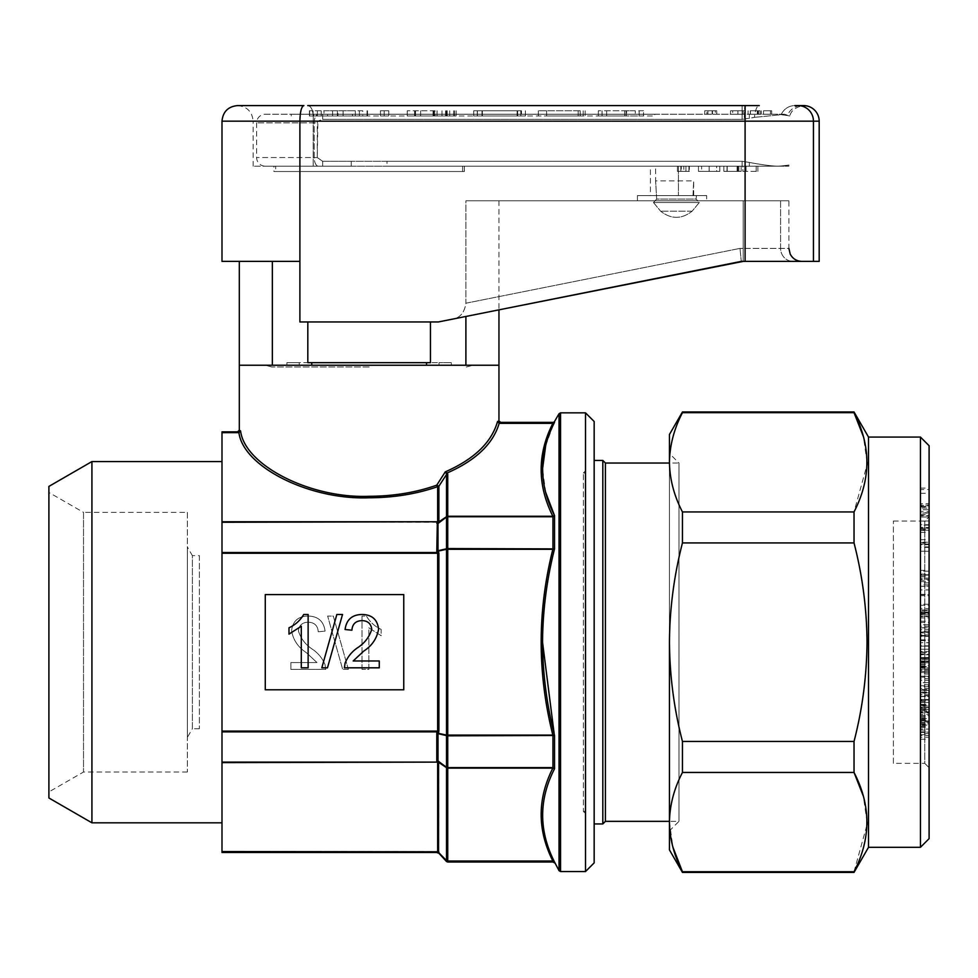 <?xml version="1.0" encoding="UTF-8"?>
<svg xmlns="http://www.w3.org/2000/svg" width="978" height="978" viewBox="0 0 978 978"><rect width="100%" height="100%" fill="white"/><g stroke="black" fill="none" stroke-linecap="round" stroke-linejoin="round"><path stroke-width="0.73" stroke-dasharray="4.89 3.67" d="M669.453 830.872L669.453 822.095L669.453 830.872L678.976 821.349L669.453 821.349L669.453 463.034L678.976 463.034L678.976 821.349L678.976 463.034L669.453 453.511L669.453 462.313L669.453 453.511M893.379 763.353L893.379 521.017L893.379 763.353L924.772 763.353L924.772 521.017L929.1 516.69L929.1 767.681L929.1 516.69M893.379 521.017L924.772 521.017L924.772 763.353L929.1 767.681M854.026 872.413L854.026 871.716L682.448 871.716L682.448 872.413M929.1 445.724L929.1 838.659M920.445 437.068L920.445 847.315M868.513 437.068L868.513 847.315M854.026 871.716L866.973 824.857M867.021 822.082L863.317 796.068M854.026 741.458L682.448 741.458L682.448 772.449L854.026 772.449L854.026 741.458C862.4 709.111 866.74 676.03 867.021 642.191C866.789 608.744 862.462 575.651 854.026 542.924L854.026 511.934L866.973 465.088M602.815 460.442L602.815 823.941M594.159 862.889L594.159 421.494M605.406 463.034L605.406 821.349M307.813 321.958L299.891 321.958L299.891 261.383L272.361 261.383L272.361 365.234L239.304 365.234L498.951 365.234L311.725 365.234L465.895 365.234L465.895 316.456L438.364 321.958L299.891 321.958L430.454 321.958L307.813 321.958L307.813 362.667L430.454 362.667L426.542 362.667L426.542 365.234M369.134 367.007L271.896 367.007L369.134 367.007M187.373 512.374L187.373 772.009L187.373 512.374L83.521 512.374L83.521 772.009L48.9 791.923L48.9 492.46L48.9 791.923M187.373 772.009L83.521 772.009L83.521 512.374L48.9 492.46M199.378 555.638L199.378 728.744L199.378 555.638L192.373 555.638L192.373 728.744L187.373 737.4L187.373 546.983L187.373 737.4M199.378 728.744L192.373 728.744L192.373 555.638L187.373 546.983M585.504 412.838L585.504 871.545M221.994 461.567L221.994 822.816L221.994 461.567M542.545 642.191C542.778 610.565 546.775 579.465 554.538 548.89L447.741 548.56A1.736 0.733 0 0 0 446.518 548.78L438.01 550.736L438.01 523.206L447.741 516.25L447.741 474.061L447.032 473.034C475.748 460.442 493.132 443.878 499.159 423.34L497.545 421.469C499.416 420.357 499.416 420.357 497.545 421.469C491.653 442.349 474.232 459.147 445.296 471.848L436.75 485.161A1.736 0.868 70.6 0 0 437.655 486.665L437.655 521.763L221.994 521.763L221.994 431.873M438.132 523.144L438.877 521.323L438.877 486.225L436.75 485.161C415.956 492.496 393.413 496.201 369.134 496.286C310.429 498.694 244.696 465.284 240.576 430.943L240.539 431.237M237.581 431.873L238.913 432.631C243.241 466.909 309.745 500.186 369.134 497.778C393.731 497.704 416.579 494 437.655 486.665A1.736 1.504 180 0 0 438.877 486.225L446.518 474.501L446.518 548.78A1.736 1.21 -102.6 0 0 446.518 549.294L446.518 735.089L436.787 732.974L446.518 735.603A1.736 0.733 180 0 0 447.741 735.823L552.851 735.823L554.538 735.493L552.851 735.089L552.851 735.823M545.675 492.399L542.545 469.049M545.663 445.699L554.538 421.494M221.994 432.643L238.815 432.643M553.047 422.362L553.047 423.132L499.379 423.132L500.687 422.362M48.9 797.975L48.9 486.408M438.254 733.745A1.736 1.21 102.9 0 1 438.254 733.219L438.547 732.595A1.736 0.685 -154.8 0 0 437.325 731.85L437.655 731.116L221.994 731.116L221.994 553.267L437.655 553.267L437.325 552.521L221.994 552.521L221.994 522.264L437.325 522.264L437.325 552.521A1.736 0.685 154.8 0 0 438.547 551.788L438.254 551.164L446.518 549.294L552.851 549.294C537.277 611.226 537.277 673.157 552.851 735.089L447.741 735.089L447.741 516.751L553.047 516.751L554.538 515.626L552.851 516.751M265.27 594.587L265.27 689.796L403.755 689.796L403.755 594.587L265.27 594.587L265.27 689.796L403.755 689.796L403.755 594.587L265.27 594.587L265.27 689.796L403.755 689.796L403.755 594.587L265.27 594.587M552.851 423.132L552.851 423.352C537.264 454.477 537.264 485.443 552.851 516.25L447.741 516.25M554.538 862.889L554.538 862.058C538.707 830.97 538.707 799.87 554.538 768.757L552.851 767.62L447.741 767.62A1.736 0.99 0 0 1 446.518 767.339L438.254 761.104L436.787 761.092L446.518 767.693A1.736 1.504 180 0 0 447.741 768.133L552.851 768.133C537.264 799.27 537.264 830.236 552.851 861.031L553.047 862.021M442.631 856.948L446.518 860.591A1.736 1.504 180 0 0 447.741 861.031L447.741 735.089L446.518 735.089A1.736 1.21 102.6 0 0 446.518 735.603L446.518 767.339A1.736 0.844 127 0 0 446.518 767.693L446.518 860.591L438.547 852.437A1.736 1.589 -101 0 0 437.325 851.777L440.662 855.029M221.994 762.119L221.994 731.85L437.325 731.85L437.325 762.119L221.994 762.62L437.325 762.119A1.736 0.905 152.6 0 1 438.547 762.045L438.877 763.06A1.736 1.504 180 0 0 437.655 762.62L437.655 851.557L221.994 851.557L221.994 762.62M221.994 852.51L221.994 851.777L437.655 851.557A1.736 1.504 180 0 1 438.877 851.985L438.547 852.437M240.38 430.821L239.414 430.21M308.131 667.815L308.131 614.465L303.73 614.465C300.234 620.419 295.319 624.869 288.987 627.803L288.987 634.111L301.297 626.238L301.297 667.815L308.131 667.815M321.811 667.815L327.471 667.815L342.52 614.465L336.86 614.465L321.811 667.815M379.268 660.969L353.168 660.969L363.779 651.079C372.019 645.712 376.946 638.426 378.584 629.196C377.484 619.6 372.007 614.697 362.166 614.465C352.129 614.624 346.42 619.636 345.075 629.514L351.909 630.199C352.373 624.013 355.748 620.822 362.019 620.614C367.777 620.785 371.029 623.658 371.75 629.257C369.403 637.008 364.623 643.206 357.398 647.864C351.774 651.751 347.679 656.825 345.1 663.072L344.39 667.815L379.268 667.815L379.268 660.969M290.882 662.558L316.982 662.558L306.371 652.668C298.143 647.302 293.204 640.003 291.566 630.773C292.679 621.189 298.143 616.287 307.984 616.054C318.033 616.213 323.73 621.226 325.087 631.103L318.241 631.788C317.777 625.602 314.415 622.399 308.131 622.204C302.373 622.375 299.134 625.248 298.412 630.847C300.747 638.597 305.527 644.795 312.752 649.453C318.376 653.341 322.471 658.414 325.051 664.661L325.772 669.404L290.882 669.404L290.882 662.558L316.982 662.558L306.371 652.668C298.143 647.302 293.204 640.003 291.566 630.773C292.679 621.189 298.143 616.287 307.984 616.054C318.033 616.213 323.73 621.226 325.087 631.103L318.241 631.788C317.777 625.602 314.415 622.399 308.131 622.204C302.373 622.375 299.134 625.248 298.412 630.847C300.747 638.597 305.527 644.795 312.752 649.453C318.376 653.341 322.471 658.414 325.051 664.661L325.772 669.404L290.882 669.404L290.882 662.558M348.339 669.404L342.679 669.404L327.642 616.054L333.29 616.054L348.339 669.404L342.679 669.404L327.642 616.054L333.29 616.054L348.339 669.404M362.019 669.404L362.019 616.054L366.42 616.054C369.928 622.008 374.843 626.458 381.163 629.392L381.163 635.7L368.853 627.827L368.853 669.404L362.019 669.404L362.019 616.054L366.42 616.054C369.928 622.008 374.843 626.458 381.163 629.392L381.163 635.7L368.853 627.827L368.853 669.404L362.019 669.404M446.433 473.56A1.736 1.027 -64.9 0 1 447.032 473.034L445.296 471.848L446.518 474.501A1.736 1.504 0 0 1 447.741 474.061M499.379 423.352L552.851 423.352L554.538 422.325M554.538 862.058L552.851 861.031L447.741 861.251L552.851 861.251M552.851 767.62L554.538 768.757L554.538 735.493M552.851 548.56L552.851 549.294L554.538 548.89L554.538 515.626M438.254 852.657L436.787 851.875L436.787 852.51M221.994 731.116L221.994 731.85M221.994 552.521L221.994 553.267M438.107 551.176A1.736 0.99 -121.7 0 1 438.01 550.736L436.787 551.409L438.254 551.164A1.736 1.21 -102.9 0 1 438.254 550.638M438.01 523.206L436.787 523.291M438.547 522.338A1.736 0.905 -152.6 0 1 437.325 522.264L437.655 521.763A1.736 1.504 180 0 0 438.877 521.323M552.949 735.101L552.949 768.133M552.949 516.25L552.949 549.281M446.518 861.52L446.518 860.75A1.736 1.724 180 0 0 447.741 861.251L447.741 862.021M438.107 761.361A1.736 1.137 111.6 0 1 438.01 760.957L438.01 733.647A1.736 0.99 121.7 0 1 438.107 733.207M438.547 762.045L438.254 761.471A1.736 0.844 126.9 0 1 438.254 761.104M438.107 852.388L438.01 853.012M369.134 365.234L472.985 365.234L369.134 365.234M91.92 822.816L91.92 461.567M920.445 732.131L920.445 712.534L929.1 712.534L929.1 739.234L929.1 710.908L920.445 710.908L920.445 720.994L929.1 720.994L920.445 720.859L920.445 732.131L929.1 732.131M929.1 695.737L929.1 702.412L929.1 692.864L920.445 692.864L929.1 693.378L929.1 707.779L929.1 695.737L920.445 695.737L920.445 690.419L929.1 690.419L929.1 689.576L920.445 689.576L920.445 694.783L929.1 694.796L929.1 716.617L929.1 690.187L929.1 705.566L929.1 694.796L920.445 694.783L920.445 699.551L929.1 699.551M920.445 706.006L920.445 696.385L920.445 712.155L920.445 707.436L929.1 707.436L929.1 702.363L929.1 709.612L920.445 709.612L929.1 709.233L929.1 696.385L929.1 712.155L929.1 707.436L920.445 707.436L920.445 702.363L929.1 702.412L920.445 702.363L920.445 709.233L920.445 706.006L929.1 706.006M929.1 712.901L929.1 712.155L920.445 712.155L920.445 712.901L929.1 712.901M929.1 677.106L929.1 686.715L929.1 676.226L929.1 677.106L920.445 677.106L920.445 686.715L929.1 686.715M929.1 661.654L929.1 672.534L929.1 661.654L920.445 661.654L920.445 654.771L929.1 654.771L920.445 654.588L920.445 661.177L929.1 661.177M920.445 661.177L920.445 672.534L920.445 667.155L920.445 671.397L929.1 671.397L920.445 671.238L920.445 661.654M929.1 672.656L920.445 672.534L929.1 672.656M929.1 657.46L920.445 657.571L929.1 657.46M929.1 640.101L929.1 649.233L929.1 631.971L929.1 646.14L929.1 640.101L920.445 640.101L920.445 636.042L929.1 636.042L920.445 636.042L920.445 632.583L929.1 632.583M929.1 613.573L929.1 628.194L929.1 613.573L920.445 613.573L920.445 610.492L929.1 610.492M929.1 613.096L929.1 610.003L929.1 613.096L920.445 613.096L920.445 610.003L929.1 610.015L920.445 610.003L920.445 613.096M929.1 594.648L929.1 605.272L929.1 594.648L920.445 594.648L920.445 604.257L929.1 604.257M929.1 579.416L929.1 589.917L929.1 570.321L920.445 570.321L920.445 571.176L929.1 571.176L929.1 594.758L929.1 579.416L920.445 579.416L920.445 578.194L929.1 578.194M929.1 578.108L929.1 583.145L929.1 574.758L929.1 578.108L920.445 578.108L920.445 583.145L929.1 582.802M920.445 582.802L920.445 574.086L929.1 574.086L929.1 574.758L920.445 574.758L920.445 578.108M929.1 547.423L929.1 520.981L929.1 551.25L929.1 547.423L920.445 547.423L920.445 544.685L929.1 544.685M929.1 504.061L929.1 530.479L929.1 504.061L920.445 504.061L920.445 505.834L929.1 505.834M929.1 508.083L929.1 488.083L929.1 516.995L929.1 508.083L920.445 508.083L920.445 506.482L929.1 506.482M929.1 612.778L929.1 629.71L929.1 608.548L929.1 612.778L920.445 612.778L920.445 622.473L929.1 622.473M929.1 634.893L929.1 631.433L929.1 636.36L929.1 634.893L920.445 634.893L920.445 631.433L929.1 631.433M929.1 662.791L929.1 646.165L929.1 662.827L920.445 662.827L929.1 662.791L929.1 642.656L920.445 642.656L929.1 642.778L929.1 662.791L920.445 662.803L920.445 652.399L929.1 652.399M920.445 652.399L920.445 659.343L929.1 659.343L920.445 659.343L920.445 662.803L920.445 654.355L929.1 654.355M920.445 632.583L920.445 649.233L920.445 631.971L920.445 646.14L929.1 646.079L920.445 646.165L929.1 646.14M929.1 659.086L920.445 659.099M929.1 676.287L929.1 692.045L929.1 666.678L929.1 676.287L920.445 676.287L920.445 680.26L929.1 680.26M929.1 718.671L929.1 737.265L920.445 737.265L920.445 735.529L929.1 735.529L929.1 708.708L929.1 718.671L920.445 718.671L920.445 722.522L929.1 722.522M669.453 434.476L669.453 849.906M867.021 462.301L863.415 436.653M682.448 411.97L682.448 412.667L854.026 412.667L854.026 411.97M682.448 772.449C674.038 788.696 669.71 805.236 669.453 822.082L672.888 847.095M854.026 511.934L682.448 511.934L682.448 542.924C674.013 575.651 669.685 608.744 669.453 642.191C669.734 676.03 674.062 709.123 682.448 741.458M682.448 412.667C674.038 428.914 669.71 445.467 669.453 462.301C669.722 479.171 674.05 495.712 682.448 511.934M682.448 542.924L854.026 542.924M920.445 722.522L920.445 735.529L920.445 731.911L929.1 731.911M920.445 731.911L920.445 725.101L929.1 725.101M920.445 725.101L920.445 708.708L929.1 708.708M920.445 708.708L920.445 711.788L929.1 711.788M920.445 711.788L920.445 718.671M920.445 720.334L920.445 733.573L929.1 733.573L929.1 720.334L929.1 732.436L920.445 732.436L920.445 720.334L929.1 720.334M920.445 724.123L929.1 724.123M920.445 730.114L929.1 730.114M920.445 726.52L929.1 726.52M920.445 699.551L920.445 716.617L920.445 690.187L920.445 705.566L929.1 705.566M920.445 705.566L920.445 694.796L920.445 702.412L920.445 700.077L929.1 700.077M920.445 709.515L929.1 709.515M920.445 710.664L929.1 710.664M920.445 700.7L929.1 700.7M920.445 704.808L929.1 704.808M920.445 715.468L929.1 715.468M920.445 716.617L929.1 716.617M920.445 702.497L929.1 702.497M920.445 690.187L929.1 690.187M920.445 704.417L929.1 704.417M920.445 680.26L920.445 684.759L929.1 684.759M920.445 684.759L920.445 692.045L929.1 692.045M920.445 692.045L920.445 688.585L929.1 688.585M920.445 688.585L920.445 682.668L929.1 682.668M920.445 682.668L920.445 678.659L929.1 678.659M920.445 678.659L920.445 673.976L929.1 673.976M920.445 673.976L920.445 666.678L929.1 666.678M920.445 666.678L920.445 670.138L929.1 670.138M920.445 670.138L920.445 676.287M920.445 652.204L929.1 652.204M920.445 652.106L929.1 652.106M920.445 653.891L929.1 653.891M920.445 654.355L920.445 642.778L920.445 651.507L929.1 651.507M920.445 651.507L920.445 658.989L929.1 658.989M920.445 658.989L929.1 658.903M920.445 658.903L920.445 661.739L929.1 661.739M920.445 661.739L920.445 662.791M920.445 631.433L920.445 632.9L929.1 632.9M920.445 632.9L920.445 636.36L929.1 636.36M920.445 636.36L920.445 634.893M920.445 622.473L920.445 626.25L929.1 626.25M920.445 626.25L920.445 629.71L929.1 629.71M920.445 629.71L920.445 616.201L929.1 616.201L929.1 624.771L929.1 616.177L920.445 616.177L920.445 611.849L929.1 611.849M920.445 611.849L920.445 608.548L929.1 608.548M920.445 608.548L920.445 612.008L929.1 612.008M920.445 612.008L920.445 612.778M920.445 613.047L920.445 621.189L920.445 613.047L929.1 613.047L929.1 621.189L929.1 613.047M920.445 621.189L929.1 621.189M920.445 614.477L929.1 614.477M920.445 506.482L920.445 503.792L929.1 503.792M920.445 503.792L920.445 505.394L929.1 505.394M920.445 505.394L920.445 488.083L929.1 488.083M920.445 488.083L920.445 489.55L929.1 489.55M920.445 489.55L920.445 513.059L929.1 513.059M920.445 513.059L920.445 515.65L929.1 515.65M920.445 515.65L920.445 509.685L929.1 509.685M920.445 509.685L920.445 516.995L929.1 516.995M920.445 516.995L920.445 515.394L929.1 515.394M920.445 515.394L920.445 508.083M920.445 511.445L920.445 493.279L920.445 511.445L929.1 511.445L929.1 493.279L929.1 511.445M920.445 506.995L929.1 506.995M920.445 493.279L929.1 493.279M920.445 505.834L920.445 514.66L929.1 514.66M920.445 514.66L929.1 514.905M920.445 514.905L920.445 516.836L929.1 516.836M920.445 516.836L920.445 512.778L929.1 512.778M920.445 512.778L920.445 530.479L929.1 530.479M920.445 530.479L920.445 528.291L929.1 528.291M920.445 528.291L920.445 504.061M920.445 544.685L920.445 530.223L929.1 530.223M920.445 530.223L920.445 525.149L929.1 525.149M920.445 525.149L920.445 520.981L929.1 520.981M920.445 520.981L929.1 521.347M920.445 521.347L920.445 524.721L929.1 524.721M920.445 524.721L920.445 527.448L929.1 527.448M920.445 527.448L920.445 542.215L929.1 542.215M920.445 542.215L920.445 546.934L929.1 546.934M920.445 546.934L920.445 551.25L929.1 551.25M920.445 551.25L929.1 551.042M920.445 551.042L920.445 547.423M920.445 542.729L920.445 529.22L920.445 544.294L929.1 544.294L929.1 529.22L929.1 544.012L920.445 544.012L920.445 542.729L929.1 542.729M920.445 529.404L920.445 542.863L920.445 527.888L929.1 527.888L929.1 542.863L929.1 528.047L920.445 528.047L920.445 529.404L929.1 529.404M920.445 539.685L929.1 539.685M920.445 542.863L929.1 542.863M920.445 532.374L929.1 532.374M920.445 529.22L929.1 529.22M920.445 578.194L920.445 589.917L929.1 589.917M920.445 589.917L920.445 581.641L929.1 581.641M920.445 581.641L920.445 580.223L929.1 580.223M920.445 580.223L920.445 575.15L929.1 575.15M920.445 575.15L920.445 571.176L920.445 575.333L929.1 575.333M920.445 575.333L920.445 586.225L929.1 586.225M920.445 586.225L929.1 586.604M920.445 586.604L920.445 583.145L920.445 584.93L929.1 584.93M920.445 576.592L929.1 576.592M920.445 584.93L920.445 594.758L929.1 594.758M920.445 594.758L920.445 579.416M920.445 604.257L920.445 605.272L929.1 605.272M920.445 605.272L920.445 595.663L929.1 595.663M920.445 595.663L920.445 594.648M920.445 610.492L920.445 612.815L929.1 612.815M920.445 612.815L920.445 627.729L929.1 627.729M920.445 627.729L929.1 628.194M920.445 628.194L920.445 616.653L929.1 616.653M920.445 616.653L920.445 617.9L929.1 617.9M920.445 617.9L920.445 614.82L929.1 614.82M920.445 614.82L920.445 613.573M920.445 624.771L920.445 613.402L920.445 624.771L929.1 624.771M920.445 613.402L929.1 613.402M920.445 639.856L929.1 639.856M920.445 649.233L929.1 649.233L920.445 649.233M920.445 640.48L929.1 640.48M920.445 631.971L929.1 631.971M920.445 640.064L929.1 640.064M920.445 646.14L920.445 640.101M920.445 645.81L920.445 635.431L920.445 645.81L929.1 645.81L929.1 635.431L929.1 645.81M920.445 640.517L929.1 640.517M920.445 635.431L929.1 635.431M920.445 640.627L929.1 640.627M920.445 666.091L929.1 666.091M920.445 667.155L929.1 667.155M920.445 667.864L920.445 658.17L920.445 667.864L929.1 667.864L929.1 658.17L929.1 667.986L920.445 667.864M920.445 658.047L929.1 658.17L920.445 658.047M920.445 665.81L920.445 660.994L920.445 665.81L929.1 665.81L929.1 669.05L929.1 660.994L929.1 665.81M920.445 669.148L929.1 669.05L920.445 669.148M920.445 660.908L929.1 660.994L920.445 660.908M920.445 664.453L929.1 664.453M920.445 662.008L929.1 662.008M920.445 664.038L929.1 664.038M920.445 686.715L920.445 685.835L929.1 685.835M920.445 685.835L920.445 676.226L929.1 676.226M920.445 676.226L920.445 677.106M920.445 699.429L929.1 699.429M920.445 696.385L929.1 696.385M920.445 696.629L929.1 696.629M920.445 707.143L929.1 707.143M920.445 700.077L920.445 693.378L920.445 696.568L929.1 696.568M920.445 696.568L920.445 704.331L929.1 704.331M920.445 704.331L929.1 704.722M920.445 704.722L920.445 707.779L929.1 707.779M920.445 707.779L920.445 695.737M920.445 739.234L929.1 739.234M920.445 722.913L929.1 722.913M920.445 715.529L929.1 715.529M920.445 721.495L920.445 727.644L920.445 721.495L929.1 721.495L929.1 715.578L929.1 727.644L929.1 721.495M920.445 714.405L920.445 715.578L929.1 715.578L929.1 714.405L920.445 714.405M920.445 729.062L920.445 734.735L920.445 729.062L929.1 729.062L929.1 723.891L929.1 734.735L929.1 729.062M920.445 722.656L920.445 723.891L929.1 723.891L929.1 722.656L920.445 722.656M920.445 725.994L929.1 725.994M920.445 731.837L929.1 731.837M920.445 734.735L929.1 734.735M920.445 717.754L929.1 717.754M920.445 727.644L929.1 727.644M585.504 473.193L585.504 811.19L585.504 473.193L583.426 472.9L585.504 470.821L585.504 813.562L585.504 470.821M585.504 811.19L583.426 811.483L583.426 472.9L583.426 811.483L585.504 813.562M275.662 171.529L462.606 171.529L275.662 171.529L275.662 166.174L351.224 166.174L275.662 166.174M387.031 166.174L749.344 166.174L387.031 166.174L387.031 161.297L742.106 161.297L749.344 162.446L742.106 161.297L351.224 161.297L387.031 161.297L387.031 166.174M462.606 171.529L462.606 166.174M265.27 114.243L318.425 114.243L265.27 114.243A8.655 8.655 0 0 0 256.615 122.898L256.615 157.519A8.655 8.655 0 0 0 265.27 166.174L318.425 166.174L265.27 166.174M706.666 195.6L637.436 195.6L706.666 195.6L706.666 200.796L637.436 200.796L706.666 200.796M637.436 195.6L637.436 200.796M788.891 200.796L780.591 200.796L788.891 200.796L788.891 248.4L743.182 248.4L788.891 248.4M253.155 166.174L253.155 121.174L313.204 121.174L313.204 166.174L788.891 166.174L253.155 166.174L313.204 166.174L313.204 121.174C313.608 111.468 311.786 106.272 307.74 105.587C311.786 106.284 313.608 111.468 313.204 121.15L317.85 121.15L317.251 157.519L317.251 122.898L317.85 121.15L322.654 119.353L742.106 119.353L754.503 117.336A15.575 4.902 90 0 1 759.258 105.587L307.74 105.587M819.185 261.383L741.287 261.383L740.004 248.4L465.895 303.217L465.895 200.796L780.591 200.796L465.895 200.796L498.951 200.796L465.895 200.796L465.895 303.217C464.513 312.642 460.051 317.948 452.484 319.134L465.895 316.456L452.484 319.134C460.015 317.972 464.489 312.667 465.895 303.217L740.004 248.4L741.287 261.383L438.364 321.958L430.454 321.958L438.364 321.958L465.895 316.456M498.951 200.796L498.951 309.843L452.484 319.134L741.287 261.383L801.874 261.383L743.182 261.383L743.182 248.4L740.004 248.4L743.182 248.4L743.182 261.383M784.564 114.243L779.246 114.243L784.564 114.243L789.772 115.991C791.214 110.416 795.823 106.957 803.61 105.587L798.072 105.587A15.575 15.379 -90 0 1 813.451 121.174L819.185 121.174M272.361 261.383L221.994 261.383M299.891 261.383L299.891 121.174C300.124 111.602 301.456 106.406 303.901 105.587M451.347 362.667L439.036 362.667L439.036 365.234L451.347 365.234L286.909 365.234L439.036 365.234L439.036 362.667L451.347 362.667L451.347 365.234M273.926 171.529L464.33 171.529L273.926 171.529L273.926 166.174M464.33 171.529L464.33 166.174M678.451 166.174L678.451 195.6L678.451 166.174L650.419 166.174L678.451 166.174M650.419 195.6L678.451 195.6L650.419 195.6L650.419 166.174M299.219 362.667L299.219 365.234L299.219 362.667L286.909 362.667L439.036 362.667L299.219 362.667M311.725 362.667L426.542 362.667L311.725 362.667L311.725 365.234L272.361 365.234L311.725 365.234M426.542 362.667L430.454 362.667L430.454 321.958M801.838 105.587L794.833 105.587A15.575 15.061 90 0 0 781.116 114.732L787.449 115.526A15.575 15.44 90 0 1 801.838 105.587A15.575 15.44 -90 0 0 787.449 115.526C790.554 116.125 790.554 116.125 787.449 115.526C790.554 116.125 790.554 116.125 787.449 115.526L781.116 114.732L754.503 117.336L781.116 114.732A15.575 15.061 -90 0 1 794.833 105.587M693.011 195.6L693.683 195.6L693.011 195.6L693.683 180.881L693.011 195.6L696.446 195.6L678.451 195.6L693.011 195.6M779.772 166.052C774.979 166.492 764.833 165.294 749.344 162.446C764.784 165.294 774.931 166.492 779.772 166.052L780.786 166.028L779.772 166.052M780.786 166.028C791.593 164.781 791.593 164.781 780.786 166.028C791.593 164.781 791.593 164.781 780.786 166.028A8.655 8.545 -90 0 1 779.246 166.174L749.344 166.174L779.246 166.174A8.655 8.545 90 0 0 780.786 166.028M317.251 157.519L322.654 161.297L351.224 161.297L322.654 161.297L317.251 157.519L256.615 157.519L317.251 157.519M343.694 166.174L318.425 166.174L343.694 166.174M237.581 105.587C247.043 106.516 252.226 111.712 253.155 121.174L317.85 121.15L322.654 119.353L322.654 114.243L318.425 114.243L322.654 114.243L322.654 119.353L742.106 119.353L749.344 118.362L749.344 114.243L322.654 114.243L779.246 114.243L749.344 114.243L749.344 118.362L754.503 117.336A15.575 4.902 -90 0 1 759.258 105.587M706.874 110.783L716.776 110.783L704.71 110.783L706.874 110.783L706.874 114.243L716.776 114.243L704.71 114.243L716.776 114.243L706.874 114.243L706.874 110.783L704.71 110.783L704.71 114.243L704.71 110.783L707.913 110.783L707.913 114.243L707.913 110.783L712.522 110.783L712.522 114.243L712.522 110.783L716.776 110.783L716.776 114.243L716.776 110.783L712.155 110.783L712.155 114.243L712.155 110.783L715.358 110.783L715.358 114.243L715.358 110.783L706.874 110.783M763.476 110.783L771.666 110.783L763.476 110.783L770.468 110.783L763.476 110.783L763.476 114.243L770.468 114.243L761.287 114.243L771.666 114.243L763.476 114.243L763.476 110.783M761.287 110.783L761.287 114.243L761.287 110.783M771.666 110.783L771.666 114.243L771.666 110.783M770.468 110.783L770.468 114.243L770.468 110.783M750.297 110.783L758.488 110.783L750.297 110.783L757.29 110.783L750.297 110.783L750.297 114.243L757.29 114.243L748.097 114.243L760.089 114.243L750.297 114.243L750.297 110.783L750.297 114.243L750.297 110.783L748.097 110.783L748.097 114.243L748.097 110.783L760.089 110.783L750.297 110.783L750.297 114.243L750.297 110.783M758.488 110.783L758.488 114.243L758.488 110.783M757.29 110.783L757.29 114.243L757.29 110.783M743.109 114.243L730.529 114.243L743.109 114.243L743.109 110.783L737.938 110.783L737.938 114.243L737.938 110.783L732.718 110.783L732.718 114.243L732.718 110.783L737.901 110.783L737.901 114.243L745.309 114.243L730.529 114.243L737.925 114.243L737.925 110.783L743.109 110.783L743.109 114.243M730.529 110.783L730.529 114.243L730.529 110.783L745.309 110.783L745.309 114.243L745.309 110.783L737.913 110.783L737.913 114.243L737.901 110.783L730.529 110.783L743.109 110.783L732.718 110.783L737.901 110.783L737.925 114.243L737.913 110.783L745.309 110.783L730.529 110.783M748.097 110.783L748.097 114.243L748.097 110.783M750.419 110.783L750.419 114.243M757.889 110.783L757.889 114.243L757.889 110.783M760.089 110.783L760.089 114.243L760.089 110.783M757.767 110.783L757.767 114.243M626.592 115.979L606.641 115.979L626.592 115.979L626.592 110.783L635.26 110.783L635.26 115.979M635.26 110.783L606.641 110.783L606.641 115.979L643.561 115.979L598.328 115.979L606.641 115.979L606.641 110.783L626.592 110.783M624.881 110.783L624.881 115.979M643.561 110.783L598.328 110.783L639.147 110.783L639.147 115.979L639.099 110.783L643.561 110.783L643.561 115.979M626.262 110.783L626.262 115.979M606.641 110.783L606.641 115.979L606.641 110.783M602.069 110.783L602.069 115.979M598.328 110.783L598.328 115.979L598.328 110.783M624.771 110.783L624.771 115.979M580.26 110.783L538.328 110.783L580.26 110.783L580.26 115.979L538.328 115.979L585.137 115.979L580.26 115.979L580.26 110.783M538.328 110.783L538.328 115.979L538.328 110.783M585.137 110.783L585.137 115.979L580.211 115.979L585.137 115.979L585.137 110.783M580.211 110.783L580.211 115.979L546.629 115.979L580.211 115.979L580.211 110.783M546.629 110.783L546.629 115.979L578.145 115.979L546.629 115.979L546.629 110.783M578.145 110.783L578.145 115.979L583.169 115.979L578.145 115.979L578.145 110.783M583.169 110.783L583.169 115.979M521.457 110.783L473.707 110.783L521.457 110.783L521.457 115.979L525.394 115.979L473.707 115.979L521.457 115.979M517.655 110.783L517.655 115.979M482.007 110.783L482.007 115.979L482.007 110.783M477.398 110.783L477.398 115.979M473.707 110.783L473.707 115.979L473.707 110.783M477.264 110.783L477.264 115.979M482.386 110.783L482.386 115.979M517.093 110.783L517.093 115.979L517.093 110.783M520.822 110.783L520.822 115.979M525.394 110.783L525.394 115.979L525.394 110.783M435.088 110.783L407.227 110.783L435.088 110.783L435.088 115.979L456.164 115.979L407.227 115.979L435.088 115.979M414.599 110.783L414.599 115.979M407.227 110.783L407.227 115.979M414.868 110.783L414.868 115.979M433.804 110.783L433.804 115.979M447.203 110.783L447.203 115.979M453.633 110.783L453.633 115.979M454.636 110.783L454.636 115.979M449.709 110.783L449.709 115.979M446.371 110.783L446.371 115.979M441.97 110.783L441.97 115.979M433.584 110.783L433.584 115.979M415.54 110.783L415.54 115.979M420.65 110.783L420.65 115.979M434.709 110.783L434.709 115.979M445.528 110.783L445.528 115.979M446.775 110.783L446.775 115.979M437.032 110.783L437.032 115.979M433.083 110.783L433.083 115.979M437.093 110.783L437.093 115.979M456.164 110.783L456.164 115.979L456.164 110.783M384.195 110.783L388.767 110.783L380.454 110.783L384.195 110.783L384.195 115.979L380.454 115.979L388.767 115.979L384.195 115.979L384.195 110.783M380.454 110.783L380.454 115.979L380.454 110.783M388.767 110.783L388.767 115.979L388.767 110.783M324.011 115.979L352.508 115.979L324.011 115.979L324.011 110.783L352.508 110.783L352.508 115.979M352.508 110.783L337.923 110.783L337.923 115.979M337.923 110.783L324.011 110.783M362.777 110.783L309.378 110.783L362.777 110.783L362.777 115.979L367.52 115.979L309.378 115.979L362.777 115.979M367.52 110.783L367.52 115.979M359.378 110.783L359.378 115.979M355.344 110.783L355.344 115.979M321.236 110.783L321.236 115.979M317.373 110.783L317.373 115.979M313.107 110.783L313.107 115.979M309.378 110.783L309.378 115.979M309.623 110.783L309.623 115.979M332.593 110.783L332.593 115.979M337.398 110.783L337.398 115.979M343.107 110.783L343.107 115.979M367.056 110.783L367.056 115.979M313.742 115.979L654.747 115.979L654.747 114.243L327.581 114.243L654.747 114.243L654.747 115.979L313.742 115.979L313.742 114.243L291.236 114.243L327.581 114.243L313.742 114.243L313.742 115.979M351.224 161.297L351.224 166.174L351.224 161.297M696.446 195.6L696.067 199.06L656.69 199.06L655.602 180.881L656.69 199.06L696.067 199.06L696.446 195.6M693.683 195.6L693.683 180.881L655.602 180.881L655.602 166.174M653.463 202.519L656.69 199.06L653.463 202.519L660.615 211.175L653.463 202.519L699.294 202.519L692.143 211.175C681.629 219.378 671.116 219.378 660.615 211.175C671.128 219.378 681.642 219.378 692.143 211.175L699.294 202.519L696.067 199.06L699.294 202.519L653.463 202.519M716.642 166.174L698.463 166.174L719.808 166.174L701.629 166.174L716.642 166.174L716.642 171.37L709.172 171.37L709.148 166.174L698.463 166.174L719.808 166.174L709.148 166.174L709.172 171.37L698.463 171.37L698.463 166.174L698.463 171.37L709.136 171.37L709.136 166.174L709.123 171.37L719.808 171.37L719.808 166.174L719.808 171.37L701.629 171.37L716.642 171.37L709.172 171.37L709.148 166.174L709.172 171.37L698.463 171.37L709.136 171.37L709.136 166.174L709.123 171.37L719.808 171.37L701.629 171.37L701.629 166.174L701.629 171.37L716.642 171.37L716.642 166.174M723.854 171.37L741.153 171.37L723.854 171.37L723.854 166.174L741.153 166.174L723.854 166.174L738.855 166.174L723.854 166.174L723.854 171.37L727.021 171.37L727.021 166.174L727.021 171.37L738.855 171.37L723.854 171.37L723.854 166.174L723.854 171.37M737.803 171.37L737.803 166.174M741.153 171.37L741.153 166.174L741.153 171.37M737.987 171.37L737.987 166.174L737.987 171.37M727.204 171.37L727.204 166.174M727.021 171.37L727.021 166.174L727.021 171.37M737.119 171.37L737.119 166.174L737.119 171.37M738.855 171.37L738.855 166.174L738.855 171.37M742.889 171.37L757.889 171.37L742.889 171.37L742.889 166.174L757.889 166.174L742.889 166.174L742.889 171.37M746.067 171.37L746.067 166.174L746.067 171.37M756.165 171.37L756.165 166.174L756.165 171.37M757.889 171.37L757.889 166.174L757.889 171.37M685.945 171.37L677.424 171.37L689.356 171.37L685.945 171.37L685.945 166.174L688.952 166.174L677.424 166.174L689.356 166.174L677.424 166.174L688.952 166.174L685.945 166.174L685.945 171.37L689.356 171.37L689.356 166.174L689.356 171.37L681.287 171.37L681.287 166.174L681.287 171.37L677.424 171.37L677.424 166.174L677.424 171.37L680.835 171.37L680.835 166.174L680.835 171.37L683.842 171.37L683.842 166.174L683.842 171.37L688.952 171.37L688.952 166.174L688.952 171.37L685.945 171.37M559.037 413.706L559.037 870.677M560.541 871.545L560.541 412.838M369.134 497.778L369.134 496.286M438.877 731.116L438.877 553.267L437.655 553.267L437.655 731.116L438.877 731.116L438.547 732.595M438.547 551.788L438.877 553.267M438.877 851.985L438.877 763.06M920.445 594.355L929.1 594.355M920.445 701.202L929.1 701.202M920.445 699.539L929.1 699.539M920.445 724.417L929.1 724.417M314.195 122.898L256.615 122.898L314.195 122.898L314.195 157.519A8.655 4.23 -90 0 0 318.425 166.174A8.655 4.23 90 0 1 314.195 157.519L314.195 122.898A8.655 4.23 -90 0 1 318.425 114.243A8.655 4.23 90 0 0 314.195 122.898L317.251 122.898L314.195 122.898M780.591 200.796L780.591 248.4A12.983 12.469 90 0 0 793.06 261.383A12.983 12.469 -90 0 1 780.591 248.4L780.591 200.796M221.994 121.174L813.451 121.174L813.451 261.383M745.089 261.383L745.089 105.587A15.575 0.856 90.2 0 0 744.246 119.243A15.575 0.856 -89.8 0 1 745.089 105.587M742.106 166.174L742.106 161.297L742.106 166.174M743.182 200.796L743.182 248.4L743.182 200.796M742.106 119.353L742.106 105.587L742.106 119.353M779.246 114.243A8.655 8.545 -90 0 1 782.143 114.756A8.655 8.545 90 0 0 779.246 114.243M327.581 115.979L327.581 114.243L327.581 115.979M322.654 161.297L322.654 166.174L322.654 161.297M749.344 162.446L749.344 166.174L749.344 162.446M692.143 211.175L660.615 211.175L692.143 211.175M271.896 367.007L265.27 365.234M466.359 367.007L472.985 365.234M920.445 719.405L929.1 719.405M286.909 362.667L286.909 365.234M788.891 166.174L788.891 165.013L784.564 166.174M291.236 115.979L291.236 114.243"/><path stroke-width="1.47" d="M863.415 436.653L854.026 412.667C871.154 445.662 871.154 478.755 854.026 511.934L854.026 542.924C862.462 575.651 866.789 608.744 867.021 642.191C866.74 676.03 862.4 709.111 854.026 741.458L854.026 772.449C871.154 805.432 871.154 838.525 854.026 871.716L854.026 872.413L682.448 872.413L669.453 849.906L669.453 821.349L605.406 821.349L605.406 463.034L602.815 460.442L594.159 460.442M605.406 463.034L669.453 463.034L669.453 434.476L682.448 411.97L682.448 412.667L854.026 412.667L854.026 411.97L682.448 411.97M920.445 437.068L920.445 847.315L929.1 838.659L929.1 445.724L920.445 437.068L868.513 437.068L854.026 411.97M920.445 847.315L868.513 847.315L868.513 437.068M866.973 824.857L867.021 822.082M863.317 796.068L854.026 772.449L682.448 772.449L682.448 741.458C674.062 709.123 669.734 676.03 669.453 642.191L669.453 822.095L669.453 642.191C669.685 608.744 674.013 575.651 682.448 542.924L682.448 511.934C674.038 495.687 669.71 479.147 669.453 462.301C669.722 445.43 674.05 428.89 682.448 412.667M605.406 821.349L602.815 823.941L602.815 460.442M585.504 412.838L594.159 421.494L594.159 862.889L585.504 871.545L585.504 412.838L560.541 412.838L560.541 871.545L585.504 871.545M91.92 822.816L48.9 797.975L48.9 486.408L91.92 461.567L91.92 822.816L221.994 822.816M91.92 461.567L221.994 461.567M239.414 430.21L240.576 430.943C244.696 465.284 310.429 498.694 369.134 496.286C393.413 496.201 415.956 492.496 436.75 485.161L445.296 471.848C474.232 459.147 491.653 442.349 497.545 421.469L499.379 423.132L500.687 422.362L499.379 423.132L553.047 423.132L554.538 422.325C538.707 453.413 538.707 484.513 554.538 515.626L545.675 492.399M554.538 422.325L552.949 423.34L554.538 421.494A1.736 1.736 0 0 1 553.047 422.362L500.687 422.362L498.719 420.772M438.254 761.104A1.736 0.844 -53.1 0 0 438.254 761.471L438.547 762.045A1.736 0.905 -27.4 0 0 437.325 762.119L221.994 762.62L221.994 851.557L437.325 851.777A1.736 1.589 79 0 1 438.547 852.437L446.518 860.591L446.518 767.693L436.787 761.092L436.787 732.974L446.518 735.089L446.518 549.294A1.736 1.21 -102.6 0 1 446.518 548.78L446.518 517.044A1.736 0.844 53 0 1 446.518 516.69A1.736 1.504 0 0 1 447.741 516.25L552.949 516.25L554.538 515.626L553.047 516.751L447.741 516.751A1.736 0.99 180 0 0 446.518 517.044L438.254 523.279L436.787 523.291L446.518 516.69L446.518 474.501L438.877 486.225A1.736 1.504 0 0 1 437.655 486.665C416.579 494 393.731 497.704 369.134 497.778C309.745 500.186 243.241 466.909 238.913 432.631L240.576 430.943L238.815 432.643L221.994 432.643L221.994 521.763L437.655 521.763L221.994 522.264L221.994 552.521L437.325 552.521L436.787 551.409L438.01 550.736L446.518 548.78A1.736 0.733 0 0 1 447.741 548.56L554.538 548.89C546.763 579.502 542.766 610.602 542.545 642.191C542.778 673.818 546.775 704.918 554.538 735.493L447.741 735.823A1.736 0.733 180 0 1 446.518 735.603L438.01 733.647L436.787 732.974L437.325 731.85L221.994 731.85L221.994 762.119L437.325 762.119L436.787 761.092L438.01 760.957L446.518 767.339A1.736 0.99 0 0 0 447.741 767.62L552.851 767.62L554.538 768.757C538.707 799.662 538.707 830.762 554.538 862.058L553.047 861.251L447.741 861.251A1.736 1.724 180 0 1 446.518 860.75L437.325 851.777L221.994 851.777L221.994 852.51L436.787 852.51L436.787 851.875L438.254 852.657M743.182 261.383L498.951 309.843L498.951 365.234L239.304 365.234L239.304 430.149L237.581 431.885M499.379 423.132L497.545 421.469C499.416 420.357 499.416 420.357 497.545 421.469L499.159 423.34C493.132 443.878 475.748 460.442 447.032 473.034L447.741 474.061L447.741 735.089L552.851 735.089C537.277 673.157 537.277 611.226 552.851 549.294L552.851 548.56M542.545 469.049L545.663 445.699M221.994 432.643L221.994 431.873L237.581 431.873L238.815 432.643M552.851 516.751L552.851 516.25C537.264 485.112 537.264 454.147 552.851 423.352L499.379 423.352M438.107 852.388L446.518 861.52L446.518 860.591A1.736 1.504 0 0 0 447.741 861.031L552.851 861.031C537.264 829.894 537.264 798.94 552.851 768.133L552.851 767.62M440.662 855.029L442.631 856.948M554.538 515.626L554.538 548.89L552.851 549.294L446.518 549.294L436.787 551.409L437.325 522.264A1.736 0.905 27.4 0 0 438.547 522.338L438.877 521.323A1.736 1.504 -0 0 1 437.655 521.763L437.655 486.665A1.736 0.868 70.6 0 1 436.75 485.161L438.877 486.225L438.877 521.323M265.27 689.796L403.755 689.796L403.755 594.587L265.27 594.587L265.27 689.796M221.994 553.267L221.994 731.116L437.655 731.116L437.325 731.85A1.736 0.685 25.2 0 1 438.547 732.595L438.877 731.116L437.655 731.116L437.655 553.267L221.994 553.267L221.994 552.521M554.208 734.111L542.545 642.191M379.268 660.969L353.168 660.969L363.779 651.079C372.019 645.712 376.946 638.426 378.584 629.196C377.484 619.6 372.007 614.697 362.166 614.465C352.129 614.624 346.42 619.636 345.075 629.514L351.909 630.199C352.373 624.013 355.748 620.822 362.019 620.614C367.777 620.785 371.029 623.658 371.75 629.257C369.403 637.008 364.623 643.206 357.398 647.864C351.774 651.751 347.679 656.825 345.1 663.072L344.39 667.815L379.268 667.815L379.268 660.969M321.811 667.815L327.471 667.815L342.52 614.465L336.86 614.465L321.811 667.815M308.131 667.815L308.131 614.465L303.73 614.465C300.234 620.419 295.319 624.869 288.987 627.803L288.987 634.111L301.297 626.238L301.297 667.815L308.131 667.815M446.433 473.56L445.296 471.848L447.032 473.034A1.736 1.027 -64.9 0 0 446.433 473.56L446.518 474.501A1.736 1.504 0 0 1 447.741 474.061M552.851 861.251L554.538 862.058L559.037 870.677L559.037 413.706L560.541 412.838M552.851 735.823L552.851 735.089L554.538 735.493L554.538 768.757L552.949 768.133L447.741 768.133L447.741 862.021L553.047 862.021L553.047 861.251M552.949 861.043L554.538 862.058M437.325 552.521L438.877 553.267L438.547 551.788A1.736 0.685 -25.2 0 1 437.325 552.521M221.994 731.85L221.994 731.116M552.949 768.133L552.949 735.101M552.949 549.281L552.949 516.25M438.107 523.022A1.736 1.137 68.4 0 0 438.01 523.426L438.01 550.736A1.736 0.99 -121.7 0 0 438.107 551.176M438.547 522.338L438.254 522.912A1.736 0.844 53.1 0 0 438.254 523.279M438.107 733.207A1.736 0.99 121.7 0 0 438.01 733.647L438.01 760.957A1.736 1.137 -68.4 0 0 438.107 761.361M438.547 732.595L438.254 733.219A1.736 1.21 102.9 0 0 438.254 733.745M446.518 735.089A1.736 1.21 102.6 0 0 446.518 735.603L446.518 767.339A1.736 0.844 -53 0 0 446.518 767.693A1.736 1.504 -0 0 0 447.741 768.133L447.741 735.089L446.518 735.089M438.547 551.788L438.254 551.164A1.736 1.21 -102.9 0 1 438.254 550.638M866.973 465.088L867.021 462.301M672.888 847.095L682.375 871.557M682.448 872.413L682.448 871.716C674.038 855.457 669.71 838.916 669.453 822.082C669.722 805.212 674.05 788.671 682.448 772.449M682.448 871.716L854.026 871.716M854.026 542.924L682.448 542.924M682.448 741.458L854.026 741.458M682.448 511.934L854.026 511.934M794.833 105.587L803.61 105.587A15.575 15.575 0 0 1 819.185 121.174L299.891 121.174C300.124 111.602 301.456 106.406 303.901 105.587L237.581 105.587L303.901 105.587M819.185 121.174L819.185 261.383L741.287 261.383L438.364 321.958L299.891 321.958L299.891 261.383L221.994 261.383L221.994 121.174C222.923 111.712 228.118 106.516 237.581 105.587M426.542 362.667L426.542 365.234M311.725 362.667L311.725 365.234M430.454 321.958L430.454 362.667L307.813 362.667L307.813 321.958M465.895 316.456L465.895 365.234L498.951 365.234L498.951 420.638M272.361 261.383L272.361 365.234L239.304 365.234L239.304 261.383M813.451 261.383L813.451 121.174A15.575 15.379 90 0 0 798.072 105.587L801.838 105.587M299.891 261.383L299.891 121.174L221.994 121.174M307.74 105.587L759.258 105.587M553.047 423.132L553.047 422.362M369.134 497.778L369.134 496.286M438.547 852.437L438.547 762.045M438.877 553.267L438.877 731.116M438.877 851.985A1.736 1.504 -0 0 0 437.655 851.557L437.655 762.62A1.736 1.504 -0 0 1 438.877 763.06M745.089 261.383L745.089 105.587M868.513 847.315L854.026 872.413M602.815 823.941L594.159 823.941M554.538 421.494L559.037 413.706M553.047 862.021L554.538 862.889M559.037 870.677L560.541 871.545M436.787 852.51L438.01 853.012M447.741 862.021L446.518 861.52M788.891 248.4L790.212 254.109C792.718 258.742 796.605 261.175 801.874 261.383"/></g></svg>
